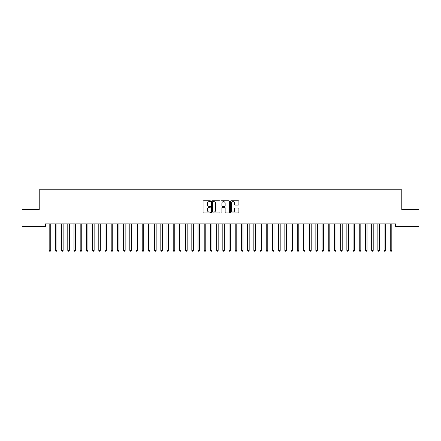 <?xml version="1.0" encoding="UTF-8"?>
<svg xmlns="http://www.w3.org/2000/svg" width="441" height="441" viewBox="0 0 441 441"><rect width="100%" height="100%" fill="white"/><g stroke="black" fill="none" stroke-linecap="round" stroke-linejoin="round"><path stroke-width="0.66" d="M210.578 201.19A0.424 0.424 0 0 0 210.153 200.765L203.681 200.765A0.606 0.606 0 0 0 203.075 201.372L203.075 212.33A0.606 0.606 0 0 0 203.681 212.937L210.153 212.937A0.424 0.424 0 0 0 210.578 212.512A0.424 0.424 0 0 0 210.153 212.088L209.315 212.088A1.946 1.946 0 0 1 207.369 210.137L207.369 209.227A1.946 1.946 0 0 1 209.315 207.276L210.153 207.276A0.424 0.424 0 0 0 210.578 206.851A0.424 0.424 0 0 0 210.153 206.427L209.315 206.427A1.946 1.946 0 0 1 207.369 204.475L207.369 203.566A1.946 1.946 0 0 1 209.315 201.614L210.153 201.614A0.424 0.424 0 0 0 210.578 201.19M238.289 205.054A0.606 0.606 0 0 0 238.901 204.448L238.901 201.372A0.606 0.606 0 0 0 238.289 200.765L231.106 200.765A0.606 0.606 0 0 0 230.5 201.372L230.5 212.33A0.606 0.606 0 0 0 231.106 212.937L238.289 212.937A0.606 0.606 0 0 0 238.901 212.33L238.901 208.615A0.606 0.606 0 0 0 238.289 208.009L235.218 208.009A0.606 0.606 0 0 0 234.606 208.615L234.606 210.456A1.626 1.626 0 0 1 232.98 212.088A1.626 1.626 0 0 1 231.349 210.456L231.349 203.246A1.626 1.626 0 0 1 232.98 201.614A1.626 1.626 0 0 1 234.606 203.246L234.606 204.448A0.606 0.606 0 0 0 235.218 205.054L238.289 205.054M395.571 223.907L45.429 223.907L45.429 226.387L22.05 226.387L22.05 209.64L39.227 209.64L39.227 189.795L401.773 189.795L401.773 209.64L418.95 209.64L418.95 226.387L395.571 226.387L395.571 223.907M219.965 201.372A0.606 0.606 0 0 0 219.359 200.765L212.176 200.765A0.606 0.606 0 0 0 211.564 201.372L211.564 212.33A0.606 0.606 0 0 0 212.176 212.937L219.359 212.937A0.606 0.606 0 0 0 219.965 212.33L219.965 201.372M221.641 200.765L228.824 200.765A0.606 0.606 0 0 1 229.436 201.372L229.436 212.33A0.606 0.606 0 0 1 228.824 212.937L225.748 212.937A0.606 0.606 0 0 1 225.142 212.33L225.142 207.887A0.606 0.606 0 0 0 224.535 207.276L222.496 207.276A0.606 0.606 0 0 0 221.884 207.887L221.884 212.512A0.424 0.424 0 0 1 221.459 212.937A0.424 0.424 0 0 1 221.035 212.512L221.035 201.372A0.606 0.606 0 0 1 221.641 200.765M212.843 201.614A0.424 0.424 0 0 0 212.419 202.044L212.419 211.658A0.424 0.424 0 0 0 212.843 212.088L213.731 212.088A1.946 1.946 0 0 0 215.677 210.137L215.677 203.566A1.946 1.946 0 0 0 213.731 201.614L212.843 201.614M225.142 203.273A1.626 1.626 0 0 0 223.515 201.647A1.626 1.626 0 0 0 221.884 203.273L221.884 205.815A0.606 0.606 0 0 0 222.496 206.427L224.535 206.427A0.606 0.606 0 0 0 225.142 205.815L225.142 203.273M49.138 223.995A0.623 0.623 -179.6 0 1 49.183 224.226A0.623 0.623 179.6 0 0 49.138 223.995L49.1 223.907M50.814 223.907L50.776 223.995A0.623 0.623 179.6 0 0 50.732 224.226L50.732 250.4L49.183 250.4L49.183 224.226M50.732 250.4L50.268 251.205L49.646 251.205L49.183 250.4M56.933 224.226A0.623 0.623 -179.6 0 1 56.977 223.995A0.623 0.623 179.6 0 0 56.933 224.226L56.933 250.4L55.384 250.4L55.384 224.226A0.623 0.623 179.6 0 0 55.34 223.995A0.623 0.623 -179.6 0 1 55.384 224.226M63.135 224.226A0.623 0.623 -179.6 0 1 63.179 223.995A0.623 0.623 179.6 0 0 63.135 224.226L63.135 250.4L61.586 250.4L61.586 224.226A0.623 0.623 179.6 0 0 61.542 223.995A0.623 0.623 -179.6 0 1 61.586 224.226M56.933 250.4L56.47 251.205L55.847 251.205L55.384 250.4M63.135 250.4L62.672 251.205L62.049 251.205L61.586 250.4M69.336 224.226A0.623 0.623 -179.6 0 1 69.38 223.995A0.623 0.623 179.6 0 0 69.336 224.226L69.336 250.4L67.787 250.4L67.787 224.226A0.623 0.623 179.6 0 0 67.743 223.995A0.623 0.623 -179.6 0 1 67.787 224.226M75.538 224.226A0.623 0.623 -179.6 0 1 75.582 223.995A0.623 0.623 179.6 0 0 75.538 224.226L75.538 250.4L73.989 250.4L73.989 224.226A0.623 0.623 179.6 0 0 73.945 223.995A0.623 0.623 -179.6 0 1 73.989 224.226M69.336 250.4L68.873 251.205L68.25 251.205L67.787 250.4M75.538 250.4L75.075 251.205L74.452 251.205L73.989 250.4M81.739 224.226A0.623 0.623 -179.6 0 1 81.783 223.995A0.623 0.623 179.6 0 0 81.739 224.226L81.739 250.4L80.19 250.4L80.19 224.226A0.623 0.623 179.6 0 0 80.146 223.995A0.623 0.623 -179.6 0 1 80.19 224.226M81.739 250.4L81.276 251.205L80.653 251.205L80.19 250.4M87.941 224.226A0.623 0.623 -179.6 0 1 87.985 223.995A0.623 0.623 179.6 0 0 87.941 224.226L87.941 250.4L86.392 250.4L86.392 224.226A0.623 0.623 179.6 0 0 86.348 223.995A0.623 0.623 -179.6 0 1 86.392 224.226M87.941 250.4L87.478 251.205L86.855 251.205L86.392 250.4M94.142 224.226A0.623 0.623 -179.6 0 1 94.187 223.995A0.623 0.623 179.6 0 0 94.142 224.226L94.142 250.4L92.593 250.4L92.593 224.226A0.623 0.623 179.6 0 0 92.549 223.995A0.623 0.623 -179.6 0 1 92.593 224.226M100.344 224.226A0.623 0.623 -179.6 0 1 100.388 223.995A0.623 0.623 179.6 0 0 100.344 224.226L100.344 250.4L98.795 250.4L98.795 224.226A0.623 0.623 179.6 0 0 98.751 223.995A0.623 0.623 -179.6 0 1 98.795 224.226M106.546 224.226A0.623 0.623 -179.6 0 1 106.59 223.995A0.623 0.623 179.6 0 0 106.546 224.226L106.546 250.4L104.997 250.4L104.997 224.226A0.623 0.623 179.6 0 0 104.952 223.995A0.623 0.623 -179.6 0 1 104.997 224.226M112.747 224.226A0.623 0.623 -179.6 0 1 112.791 223.995A0.623 0.623 179.6 0 0 112.747 224.226L112.747 250.4L111.198 250.4L111.198 224.226A0.623 0.623 179.6 0 0 111.154 223.995A0.623 0.623 -179.6 0 1 111.198 224.226M118.949 224.226A0.623 0.623 -179.6 0 1 118.993 223.995A0.623 0.623 179.6 0 0 118.949 224.226L118.949 250.4L117.4 250.4L117.4 224.226A0.623 0.623 179.6 0 0 117.356 223.995A0.623 0.623 -179.6 0 1 117.4 224.226M125.15 224.226A0.623 0.623 -179.6 0 1 125.194 223.995A0.623 0.623 179.6 0 0 125.15 224.226L125.15 250.4L123.601 250.4L123.601 224.226A0.623 0.623 179.6 0 0 123.557 223.995A0.623 0.623 -179.6 0 1 123.601 224.226M131.352 224.226A0.623 0.623 -179.6 0 1 131.396 223.995A0.623 0.623 179.6 0 0 131.352 224.226L131.352 250.4L129.803 250.4L129.803 224.226A0.623 0.623 179.6 0 0 129.759 223.995A0.623 0.623 -179.6 0 1 129.803 224.226M137.553 224.226A0.623 0.623 -179.6 0 1 137.598 223.995A0.623 0.623 179.6 0 0 137.553 224.226L137.553 250.4L136.004 250.4L136.004 224.226A0.623 0.623 179.6 0 0 135.96 223.995A0.623 0.623 -179.6 0 1 136.004 224.226M143.755 224.226A0.623 0.623 -179.6 0 1 143.799 223.995A0.623 0.623 179.6 0 0 143.755 224.226L143.755 250.4L142.206 250.4L142.206 224.226A0.623 0.623 179.6 0 0 142.162 223.995A0.623 0.623 -179.6 0 1 142.206 224.226M94.142 250.4L93.679 251.205L93.057 251.205L92.593 250.4M100.344 250.4L99.881 251.205L99.258 251.205L98.795 250.4M106.546 250.4L106.083 251.205L105.46 251.205L104.997 250.4M112.747 250.4L112.284 251.205L111.661 251.205L111.198 250.4M118.949 250.4L118.486 251.205L117.863 251.205L117.4 250.4M125.15 250.4L124.687 251.205L124.064 251.205L123.601 250.4M131.352 250.4L130.889 251.205L130.266 251.205L129.803 250.4M137.553 250.4L137.09 251.205L136.467 251.205L136.004 250.4M143.755 250.4L143.292 251.205L142.669 251.205L142.206 250.4M149.957 224.226A0.623 0.623 -179.6 0 1 150.001 223.995A0.623 0.623 179.6 0 0 149.957 224.226L149.957 250.4L148.408 250.4L148.408 224.226A0.623 0.623 179.6 0 0 148.363 223.995A0.623 0.623 -179.6 0 1 148.408 224.226M149.957 250.4L149.493 251.205L148.871 251.205L148.408 250.4M156.158 224.226A0.623 0.623 -179.6 0 1 156.202 223.995A0.623 0.623 179.6 0 0 156.158 224.226L156.158 250.4L154.609 250.4L154.609 224.226A0.623 0.623 179.6 0 0 154.565 223.995A0.623 0.623 -179.6 0 1 154.609 224.226M156.158 250.4L155.695 251.205L155.072 251.205L154.609 250.4M162.36 224.226A0.623 0.623 -179.6 0 1 162.404 223.995A0.623 0.623 179.6 0 0 162.36 224.226L162.36 250.4L160.811 250.4L160.811 224.226A0.623 0.623 179.6 0 0 160.767 223.995A0.623 0.623 -179.6 0 1 160.811 224.226M162.36 250.4L161.897 251.205L161.274 251.205L160.811 250.4M168.561 224.226A0.623 0.623 -179.6 0 1 168.605 223.995A0.623 0.623 179.6 0 0 168.561 224.226L168.561 250.4L167.012 250.4L167.012 224.226A0.623 0.623 179.6 0 0 166.968 223.995A0.623 0.623 -179.6 0 1 167.012 224.226M168.561 250.4L168.098 251.205L167.475 251.205L167.012 250.4M174.763 224.226A0.623 0.623 -179.6 0 1 174.807 223.995A0.623 0.623 179.6 0 0 174.763 224.226L174.763 250.4L173.214 250.4L173.214 224.226A0.623 0.623 179.6 0 0 173.17 223.995A0.623 0.623 -179.6 0 1 173.214 224.226M174.763 250.4L174.3 251.205L173.677 251.205L173.214 250.4M180.964 224.226A0.623 0.623 -179.6 0 1 181.008 223.995A0.623 0.623 179.6 0 0 180.964 224.226L180.964 250.4L179.415 250.4L179.415 224.226A0.623 0.623 179.6 0 0 179.371 223.995A0.623 0.623 -179.6 0 1 179.415 224.226M180.964 250.4L180.501 251.205L179.878 251.205L179.415 250.4M187.166 224.226A0.623 0.623 -179.6 0 1 187.21 223.995A0.623 0.623 179.6 0 0 187.166 224.226L187.166 250.4L185.617 250.4L185.617 224.226A0.623 0.623 179.6 0 0 185.573 223.995A0.623 0.623 -179.6 0 1 185.617 224.226M187.166 250.4L186.703 251.205L186.08 251.205L185.617 250.4M193.367 224.226A0.623 0.623 -179.6 0 1 193.412 223.995A0.623 0.623 179.6 0 0 193.367 224.226L193.367 250.4L191.818 250.4L191.818 224.226A0.623 0.623 179.6 0 0 191.774 223.995A0.623 0.623 -179.6 0 1 191.818 224.226M193.367 250.4L192.904 251.205L192.282 251.205L191.818 250.4M199.569 224.226A0.623 0.623 -179.6 0 1 199.613 223.995A0.623 0.623 179.6 0 0 199.569 224.226L199.569 250.4L198.02 250.4L198.02 224.226A0.623 0.623 179.6 0 0 197.976 223.995A0.623 0.623 -179.6 0 1 198.02 224.226M199.569 250.4L199.106 251.205L198.483 251.205L198.02 250.4M205.771 224.226A0.623 0.623 -179.6 0 1 205.815 223.995A0.623 0.623 179.6 0 0 205.771 224.226L205.771 250.4L204.222 250.4L204.222 224.226A0.623 0.623 179.6 0 0 204.177 223.995A0.623 0.623 -179.6 0 1 204.222 224.226M205.771 250.4L205.308 251.205L204.685 251.205L204.222 250.4M211.972 224.226A0.623 0.623 -179.6 0 1 212.016 223.995A0.623 0.623 179.6 0 0 211.972 224.226L211.972 250.4L210.423 250.4L210.423 224.226A0.623 0.623 179.6 0 0 210.379 223.995A0.623 0.623 -179.6 0 1 210.423 224.226M211.972 250.4L211.509 251.205L210.886 251.205L210.423 250.4M218.174 224.226A0.623 0.623 -179.6 0 1 218.218 223.995A0.623 0.623 179.6 0 0 218.174 224.226L218.174 250.4L216.625 250.4L216.625 224.226A0.623 0.623 179.6 0 0 216.581 223.995A0.623 0.623 -179.6 0 1 216.625 224.226M218.174 250.4L217.711 251.205L217.088 251.205L216.625 250.4M224.375 224.226A0.623 0.623 -179.6 0 1 224.419 223.995A0.623 0.623 179.6 0 0 224.375 224.226L224.375 250.4L222.826 250.4L222.826 224.226A0.623 0.623 179.6 0 0 222.782 223.995A0.623 0.623 -179.6 0 1 222.826 224.226M224.375 250.4L223.912 251.205L223.289 251.205L222.826 250.4M230.577 224.226A0.623 0.623 -179.6 0 1 230.621 223.995A0.623 0.623 179.6 0 0 230.577 224.226L230.577 250.4L229.028 250.4L229.028 224.226A0.623 0.623 179.6 0 0 228.984 223.995A0.623 0.623 -179.6 0 1 229.028 224.226M230.577 250.4L230.114 251.205L229.491 251.205L229.028 250.4M236.778 224.226A0.623 0.623 -179.6 0 1 236.823 223.995A0.623 0.623 179.6 0 0 236.778 224.226L236.778 250.4L235.229 250.4L235.229 224.226A0.623 0.623 179.6 0 0 235.185 223.995A0.623 0.623 -179.6 0 1 235.229 224.226M236.778 250.4L236.315 251.205L235.692 251.205L235.229 250.4M242.98 224.226A0.623 0.623 -179.6 0 1 243.024 223.995A0.623 0.623 179.6 0 0 242.98 224.226L242.98 250.4L241.431 250.4L241.431 224.226A0.623 0.623 179.6 0 0 241.387 223.995A0.623 0.623 -179.6 0 1 241.431 224.226M242.98 250.4L242.517 251.205L241.894 251.205L241.431 250.4M249.182 224.226A0.623 0.623 -179.6 0 1 249.226 223.995A0.623 0.623 179.6 0 0 249.182 224.226L249.182 250.4L247.633 250.4L247.633 224.226A0.623 0.623 179.6 0 0 247.588 223.995A0.623 0.623 -179.6 0 1 247.633 224.226M249.182 250.4L248.718 251.205L248.096 251.205L247.633 250.4M255.383 224.226A0.623 0.623 -179.6 0 1 255.427 223.995A0.623 0.623 179.6 0 0 255.383 224.226L255.383 250.4L253.834 250.4L253.834 224.226A0.623 0.623 179.6 0 0 253.79 223.995A0.623 0.623 -179.6 0 1 253.834 224.226M255.383 250.4L254.92 251.205L254.297 251.205L253.834 250.4M261.585 224.226A0.623 0.623 -179.6 0 1 261.629 223.995A0.623 0.623 179.6 0 0 261.585 224.226L261.585 250.4L260.036 250.4L260.036 224.226A0.623 0.623 179.6 0 0 259.992 223.995A0.623 0.623 -179.6 0 1 260.036 224.226M261.585 250.4L261.122 251.205L260.499 251.205L260.036 250.4M267.786 224.226A0.623 0.623 -179.6 0 1 267.83 223.995A0.623 0.623 179.6 0 0 267.786 224.226L267.786 250.4L266.237 250.4L266.237 224.226A0.623 0.623 179.6 0 0 266.193 223.995A0.623 0.623 -179.6 0 1 266.237 224.226M267.786 250.4L267.323 251.205L266.7 251.205L266.237 250.4M273.988 224.226A0.623 0.623 -179.6 0 1 274.032 223.995A0.623 0.623 179.6 0 0 273.988 224.226L273.988 250.4L272.439 250.4L272.439 224.226A0.623 0.623 179.6 0 0 272.395 223.995A0.623 0.623 -179.6 0 1 272.439 224.226M273.988 250.4L273.525 251.205L272.902 251.205L272.439 250.4M280.189 224.226A0.623 0.623 -179.6 0 1 280.233 223.995A0.623 0.623 179.6 0 0 280.189 224.226L280.189 250.4L278.64 250.4L278.64 224.226A0.623 0.623 179.6 0 0 278.596 223.995A0.623 0.623 -179.6 0 1 278.64 224.226M280.189 250.4L279.726 251.205L279.103 251.205L278.64 250.4M286.391 224.226A0.623 0.623 -179.6 0 1 286.435 223.995A0.623 0.623 179.6 0 0 286.391 224.226L286.391 250.4L284.842 250.4L284.842 224.226A0.623 0.623 179.6 0 0 284.798 223.995A0.623 0.623 -179.6 0 1 284.842 224.226M286.391 250.4L285.928 251.205L285.305 251.205L284.842 250.4M292.592 224.226A0.623 0.623 -179.6 0 1 292.637 223.995A0.623 0.623 179.6 0 0 292.592 224.226L292.592 250.4L291.043 250.4L291.043 224.226A0.623 0.623 179.6 0 0 290.999 223.995A0.623 0.623 -179.6 0 1 291.043 224.226M292.592 250.4L292.129 251.205L291.507 251.205L291.043 250.4M298.794 224.226A0.623 0.623 -179.6 0 1 298.838 223.995A0.623 0.623 179.6 0 0 298.794 224.226L298.794 250.4L297.245 250.4L297.245 224.226A0.623 0.623 179.6 0 0 297.201 223.995A0.623 0.623 -179.6 0 1 297.245 224.226M298.794 250.4L298.331 251.205L297.708 251.205L297.245 250.4M304.996 224.226A0.623 0.623 -179.6 0 1 305.04 223.995A0.623 0.623 179.6 0 0 304.996 224.226L304.996 250.4L303.447 250.4L303.447 224.226A0.623 0.623 179.6 0 0 303.402 223.995A0.623 0.623 -179.6 0 1 303.447 224.226M304.996 250.4L304.533 251.205L303.91 251.205L303.447 250.4M311.197 224.226A0.623 0.623 -179.6 0 1 311.241 223.995A0.623 0.623 179.6 0 0 311.197 224.226L311.197 250.4L309.648 250.4L309.648 224.226A0.623 0.623 179.6 0 0 309.604 223.995A0.623 0.623 -179.6 0 1 309.648 224.226M311.197 250.4L310.734 251.205L310.111 251.205L309.648 250.4M317.399 224.226A0.623 0.623 -179.6 0 1 317.443 223.995A0.623 0.623 179.6 0 0 317.399 224.226L317.399 250.4L315.85 250.4L315.85 224.226A0.623 0.623 179.6 0 0 315.806 223.995A0.623 0.623 -179.6 0 1 315.85 224.226M317.399 250.4L316.936 251.205L316.313 251.205L315.85 250.4M323.6 224.226A0.623 0.623 -179.6 0 1 323.644 223.995A0.623 0.623 179.6 0 0 323.6 224.226L323.6 250.4L322.051 250.4L322.051 224.226A0.623 0.623 179.6 0 0 322.007 223.995A0.623 0.623 -179.6 0 1 322.051 224.226M323.6 250.4L323.137 251.205L322.514 251.205L322.051 250.4M329.802 224.226A0.623 0.623 -179.6 0 1 329.846 223.995A0.623 0.623 179.6 0 0 329.802 224.226L329.802 250.4L328.253 250.4L328.253 224.226A0.623 0.623 179.6 0 0 328.209 223.995A0.623 0.623 -179.6 0 1 328.253 224.226M329.802 250.4L329.339 251.205L328.716 251.205L328.253 250.4M336.003 224.226A0.623 0.623 -179.6 0 1 336.048 223.995A0.623 0.623 179.6 0 0 336.003 224.226L336.003 250.4L334.454 250.4L334.454 224.226A0.623 0.623 179.6 0 0 334.41 223.995A0.623 0.623 -179.6 0 1 334.454 224.226M336.003 250.4L335.54 251.205L334.917 251.205L334.454 250.4M342.205 224.226A0.623 0.623 -179.6 0 1 342.249 223.995A0.623 0.623 179.6 0 0 342.205 224.226L342.205 250.4L340.656 250.4L340.656 224.226A0.623 0.623 179.6 0 0 340.612 223.995A0.623 0.623 -179.6 0 1 340.656 224.226M342.205 250.4L341.742 251.205L341.119 251.205L340.656 250.4M348.407 224.226A0.623 0.623 -179.6 0 1 348.451 223.995A0.623 0.623 179.6 0 0 348.407 224.226L348.407 250.4L346.858 250.4L346.858 224.226A0.623 0.623 179.6 0 0 346.813 223.995A0.623 0.623 -179.6 0 1 346.858 224.226M348.407 250.4L347.943 251.205L347.321 251.205L346.858 250.4M354.608 224.226A0.623 0.623 -179.6 0 1 354.652 223.995A0.623 0.623 179.6 0 0 354.608 224.226L354.608 250.4L353.059 250.4L353.059 224.226A0.623 0.623 179.6 0 0 353.015 223.995A0.623 0.623 -179.6 0 1 353.059 224.226M354.608 250.4L354.145 251.205L353.522 251.205L353.059 250.4M360.81 224.226A0.623 0.623 -179.6 0 1 360.854 223.995A0.623 0.623 179.6 0 0 360.81 224.226L360.81 250.4L359.261 250.4L359.261 224.226A0.623 0.623 179.6 0 0 359.217 223.995A0.623 0.623 -179.6 0 1 359.261 224.226M360.81 250.4L360.347 251.205L359.724 251.205L359.261 250.4M367.011 224.226A0.623 0.623 -179.6 0 1 367.055 223.995A0.623 0.623 179.6 0 0 367.011 224.226L367.011 250.4L365.462 250.4L365.462 224.226A0.623 0.623 179.6 0 0 365.418 223.995A0.623 0.623 -179.6 0 1 365.462 224.226M367.011 250.4L366.548 251.205L365.925 251.205L365.462 250.4M373.213 224.226A0.623 0.623 -179.6 0 1 373.257 223.995A0.623 0.623 179.6 0 0 373.213 224.226L373.213 250.4L371.664 250.4L371.664 224.226A0.623 0.623 179.6 0 0 371.62 223.995A0.623 0.623 -179.6 0 1 371.664 224.226M373.213 250.4L372.75 251.205L372.127 251.205L371.664 250.4M379.414 224.226A0.623 0.623 -179.6 0 1 379.458 223.995A0.623 0.623 179.6 0 0 379.414 224.226L379.414 250.4L377.865 250.4L377.865 224.226A0.623 0.623 179.6 0 0 377.821 223.995A0.623 0.623 -179.6 0 1 377.865 224.226M379.414 250.4L378.951 251.205L378.328 251.205L377.865 250.4M385.616 224.226A0.623 0.623 -179.6 0 1 385.66 223.995A0.623 0.623 179.6 0 0 385.616 224.226L385.616 250.4L384.067 250.4L384.067 224.226A0.623 0.623 179.6 0 0 384.023 223.995A0.623 0.623 -179.6 0 1 384.067 224.226M385.616 250.4L385.153 251.205L384.53 251.205L384.067 250.4M391.817 224.226A0.623 0.623 -179.6 0 1 391.862 223.995A0.623 0.623 179.6 0 0 391.817 224.226L391.817 250.4L390.268 250.4L390.268 224.226A0.623 0.623 179.6 0 0 390.224 223.995A0.623 0.623 -179.6 0 1 390.268 224.226M391.817 250.4L391.354 251.205L390.732 251.205L390.268 250.4"/></g></svg>
